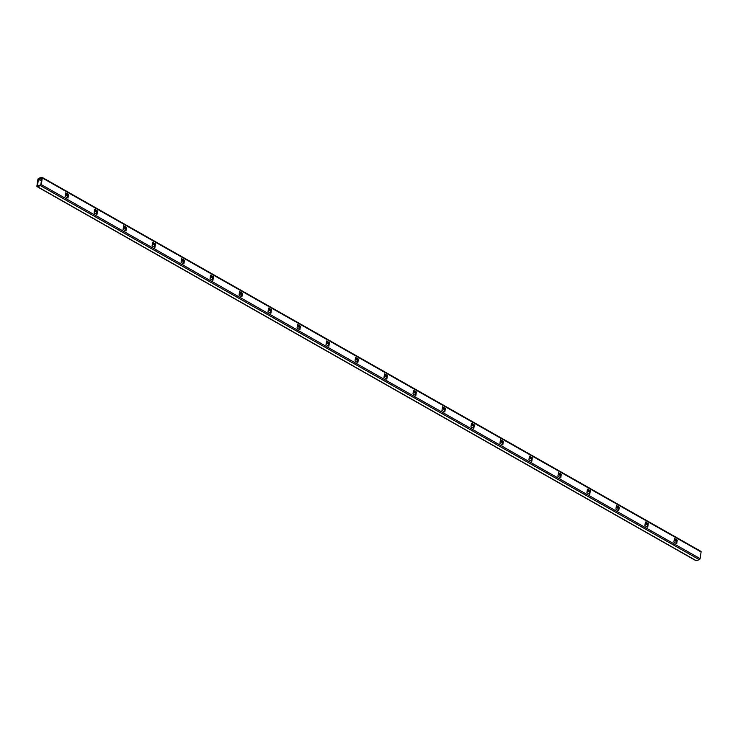 <?xml version="1.0" encoding="UTF-8"?>
<svg xmlns="http://www.w3.org/2000/svg" width="738" height="738" viewBox="0 0 738 738"><rect width="100%" height="100%" fill="white"/><g stroke="black" fill="none" stroke-linecap="round" stroke-linejoin="round"><path stroke-width="1.11" d="M37.518 186.105L40.839 184.758L41.789 177.886L38.348 179.233L37.518 186.105M38.69 178.328A0.941 0.553 -60.4 0 0 37.906 179.371L36.9 186.041A0.941 0.553 -60.4 0 0 37.435 186.668L40.498 185.662A0.941 0.553 -60.4 0 0 41.282 184.611L42.287 177.941A0.941 0.553 -60.4 0 0 41.752 177.323L38.69 178.328M695.722 560.382A0.941 0.553 -60.4 0 0 696.248 560.677L699.31 559.672A0.941 0.553 -60.4 0 0 700.094 558.629L701.1 551.959A0.941 0.553 -60.4 0 0 700.906 551.351L42.094 177.341M67.97 198.107L65.119 196.483L65.664 192.867L68.523 194.491L67.97 198.107M96.964 214.564L94.104 212.941L94.648 209.324L97.508 210.948L96.964 214.564M125.949 231.022L123.089 229.398L123.643 225.782L126.493 227.405L125.949 231.022M154.934 247.479L152.083 245.855L152.628 242.239L155.478 243.863L154.934 247.479M183.919 263.936L181.068 262.313L181.613 258.697L184.472 260.32L183.919 263.936M212.913 280.385L210.053 278.77L210.607 275.154L213.457 276.778L212.913 280.385M241.898 296.842L239.047 295.228L239.592 291.611L242.442 293.235L241.898 296.842M270.883 313.299L268.032 311.685L268.577 308.069L271.436 309.692L270.883 313.299M299.877 329.757L297.017 328.133L297.562 324.526L300.421 326.15L299.877 329.757M328.862 346.214L326.011 344.591L326.556 340.984L329.406 342.598L328.862 346.214M357.847 362.672L354.996 361.048L355.541 357.441L358.4 359.055L357.847 362.672M386.841 379.129L383.981 377.505L384.526 373.898L387.385 375.513L386.841 379.129M415.826 395.586L412.966 393.963L413.52 390.347L416.37 391.97L415.826 395.586M444.811 412.044L441.961 410.42L442.505 406.804L445.355 408.428L444.811 412.044M473.805 428.501L470.945 426.878L471.49 423.261L474.35 424.885L473.805 428.501M502.79 444.959L499.93 443.335L500.484 439.719L503.334 441.342L502.79 444.959M531.775 461.416L528.925 459.792L529.469 456.176L532.319 457.8L531.775 461.416M560.76 477.864L557.91 476.25L558.454 472.634L561.314 474.257L560.76 477.864M589.754 494.322L586.894 492.707L587.439 489.091L590.299 490.715L589.754 494.322M618.739 510.779L615.889 509.165L616.433 505.548L619.283 507.172L618.739 510.779M647.724 527.236L644.874 525.613L645.418 522.006L648.278 523.629L647.724 527.236M676.718 543.694L673.859 542.07L674.403 538.463L677.263 540.078L676.718 543.694M65.608 193.236L68.081 194.638L67.592 197.885M94.593 209.693L97.065 211.096L96.577 214.343M123.587 226.142L126.06 227.553L125.561 230.8M152.572 242.599L155.045 244.001L154.556 247.258M181.557 259.056L184.03 260.459L183.541 263.715M210.551 275.514L213.024 276.916L212.526 280.172M239.536 291.971L242.009 293.373L241.52 296.63M268.521 308.429L270.994 309.831L270.505 313.087M297.515 324.886L299.979 326.288L299.49 329.545M326.5 341.343L328.973 342.746L328.475 345.993M355.485 357.801L357.958 359.203L357.469 362.45M384.47 374.258L386.943 375.66L386.454 378.908M413.464 390.716L415.937 392.118L415.439 395.365M442.449 407.173L444.922 408.575L444.433 411.822M471.434 423.621L473.907 425.033L473.418 428.28M500.429 440.079L502.901 441.481L502.403 444.737M529.414 456.536L531.886 457.938L531.397 461.195M558.398 472.993L560.871 474.396L560.382 477.652M587.393 489.451L589.856 490.853L589.367 494.109M616.378 505.908L618.85 507.31L618.352 510.567M645.363 522.366L647.835 523.768L647.346 527.024M674.347 538.823L676.82 540.225L676.331 543.472M37.435 186.668L696.248 560.677M40.498 185.662L699.31 559.672M41.282 184.611L700.094 558.629M42.287 177.941L701.1 551.959M38.607 178.882L41.485 180.515M65.47 194.131L67.942 195.533M94.464 210.588L96.936 211.99M123.449 227.046L125.921 228.448M152.434 243.503L154.906 244.905M181.428 259.961L183.891 261.363M210.413 276.418L212.885 277.82M239.398 292.875L241.87 294.277M268.383 309.333L270.855 310.735M297.377 325.79L299.849 327.192M326.362 342.248L328.834 343.65M355.347 358.696L357.819 360.107M384.341 375.153L386.813 376.555M413.326 391.61L415.798 393.013M442.311 408.068L444.783 409.47M471.305 424.525L473.778 425.927M500.29 440.983L502.762 442.385M529.275 457.44L531.747 458.842M558.26 473.897L560.732 475.3M587.254 490.355L589.727 491.757M616.239 506.812L618.712 508.214M645.224 523.27L647.696 524.672M674.218 539.727L676.691 541.129M38.348 179.233L41.411 180.976M65.405 194.592L67.878 195.994M94.39 211.05L96.862 212.452M123.375 227.507L125.847 228.909M152.369 243.964L154.842 245.367M181.354 260.422L183.827 261.824M210.339 276.879L212.812 278.281M239.333 293.327L241.806 294.739M268.318 309.785L270.791 311.187M297.303 326.242L299.776 327.644M326.297 342.7L328.761 344.102M355.282 359.157L357.755 360.559M384.267 375.614L386.74 377.017M413.252 392.072L415.725 393.474M442.246 408.529L444.719 409.931M471.231 424.987L473.704 426.389M500.216 441.444L502.689 442.846M529.211 457.901L531.683 459.304M558.196 474.359L560.668 475.761M587.18 490.807L589.653 492.218M616.175 507.264L618.647 508.666M645.16 523.722L647.632 525.124M674.145 540.179L676.617 541.581M37.094 186.649L695.906 560.659"/></g></svg>

